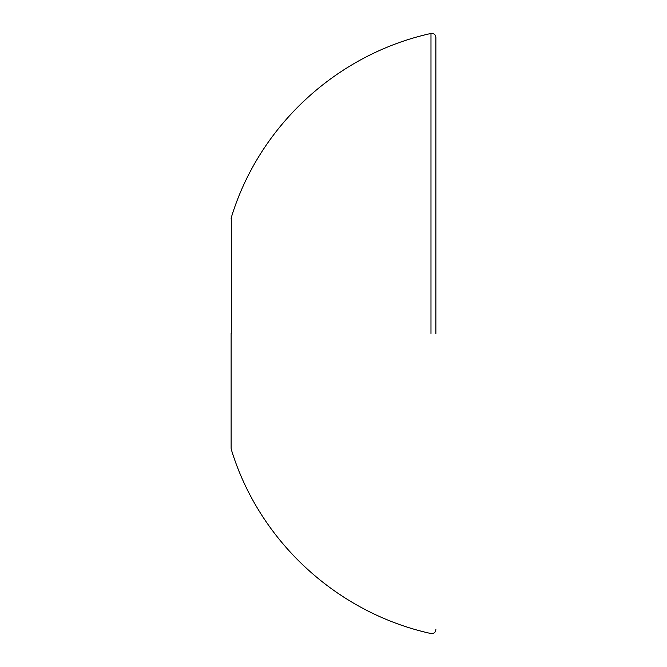<?xml version="1.0" encoding="UTF-8"?>
<svg xmlns="http://www.w3.org/2000/svg" width="667" height="667" viewBox="0 0 667 667"><rect width="100%" height="100%" fill="white"/><g stroke="black" fill="none" stroke-linecap="round" stroke-linejoin="round"><path stroke-width="1" d="M435.876 333.5L435.876 37.369L435.876 333.5M231.124 333.5L231.124 448.316L231.124 333.5M430.982 333.5L430.982 33.45L430.982 333.5M231.307 333.5L231.307 217.492L231.307 333.5M231.124 218.684L231.307 217.492C259.18 125.846 336.852 54.144 430.982 33.45L431.857 33.35C434.292 33.6 435.626 34.934 435.876 37.369M231.124 448.316L231.307 449.508C259.18 541.154 336.852 612.856 430.982 633.55L431.857 633.65C434.292 633.4 435.626 632.066 435.876 629.631"/></g></svg>
